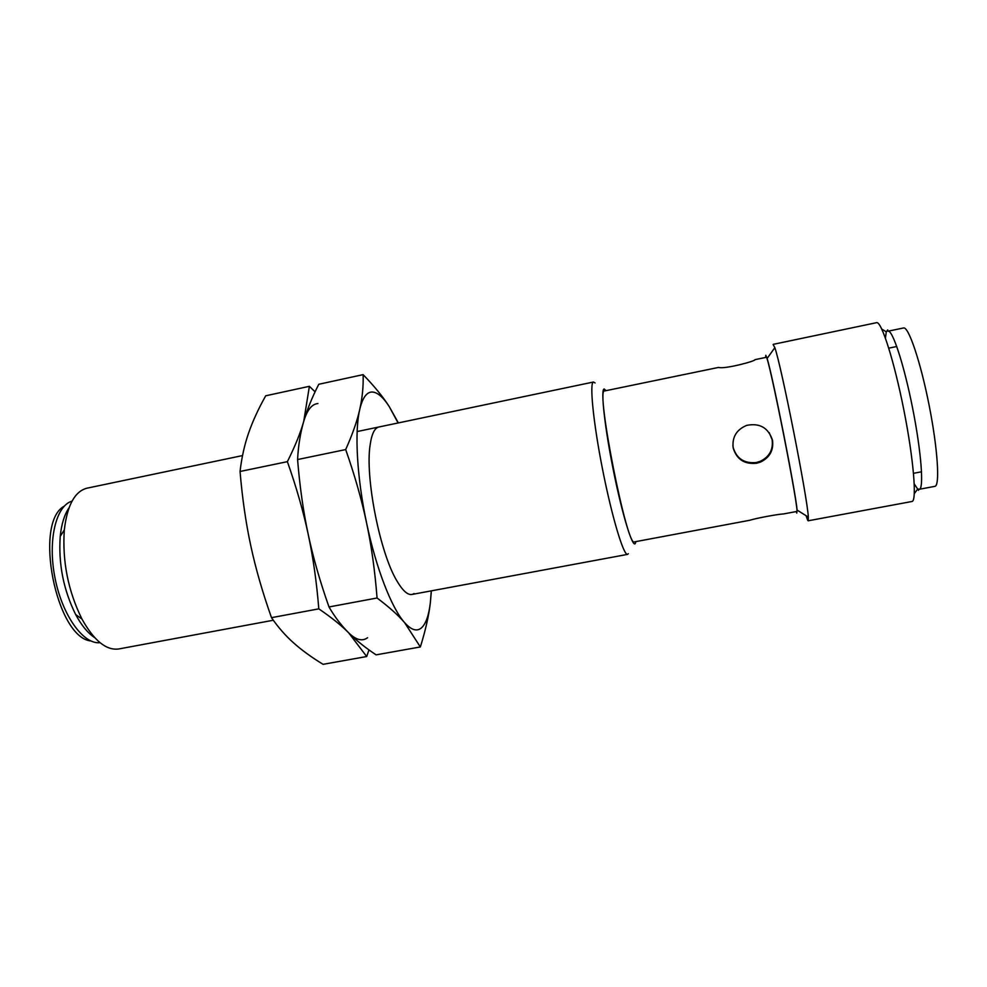 <?xml version="1.0" encoding="UTF-8"?>
<svg xmlns="http://www.w3.org/2000/svg" width="987" height="987" viewBox="0 0 987 987"><rect width="100%" height="100%" fill="white"/><g stroke="black" fill="none" stroke-linecap="round" stroke-linejoin="round"><path stroke-width="1.48" d="M595.075 382.968L593.508 382.018C589.301 382.117 593.224 422.313 602.638 469.75C611.989 517.213 623.661 555.878 627.584 554.373L628.349 553.682M606.03 390.655L604.204 388.989C600.454 388.693 604.698 427.618 613.643 471.712C622.55 515.843 632.864 548.982 635.381 543.306L635.875 541.604M242.531 455.575L87.041 488.17C74.827 491.292 67.252 505.208 64.315 529.896C62.206 561.184 68.078 590.892 81.933 619.009C94.049 640.736 106.349 650.717 118.835 648.952L273.3 620.243M69.016 507.836C64.414 514.56 61.49 524.072 60.219 536.397C58.332 563.848 63.476 589.905 75.678 614.556C81.539 625.474 87.868 633.16 94.678 637.627M72.014 501.162C55.951 505.603 47.512 540.543 55.013 578.037C62.341 615.567 83.451 644.671 99.995 642.66M64.204 506.208C33.398 522.604 56.123 637.528 90.853 640.97M887.967 331.213L888.029 331.2C892.532 329.559 904.104 364.956 912.679 408.445C921.303 451.935 924.066 489.071 919.279 489.281L918.268 489.034M903.487 327.98L903.537 327.968C908.509 326.241 920.526 361.624 929.112 405.201C937.761 448.777 940.105 486.073 934.862 486.357L919.279 489.281M876.468 322.712L876.592 322.675C881.354 320.849 894.16 360.823 903.895 410.185C913.678 459.547 917.046 501.384 911.951 501.495L808.168 520.791L808.328 517.114C807.6 498.423 781.26 365.239 774.832 347.683L773.129 344.5M765.715 357.43L765.801 355.32L767.096 358.478C772.476 374.813 795.818 492.908 797.077 510.069L796.768 513.104L796.188 511.562M634.407 541.888C627.214 548.834 595.272 387.274 604.575 390.963L718.598 367.411C724.248 369.459 756.227 360.958 754.956 359.663L766.196 357.331C767.874 351.199 800.556 516.509 796.682 511.476L783.567 513.931C777.818 514.165 755.363 518.372 749.824 520.26L634.407 541.888M756.56 463.261C744.469 464.47 736.672 459.387 733.193 448.024C731.947 437.241 736.438 429.69 746.678 425.385C759.743 422.781 768.355 427.741 772.513 440.264C773.759 450.306 769.724 457.573 760.434 462.101L756.56 463.261M769.218 432.688L772.155 439.721C773.376 449.677 769.379 456.895 760.15 461.361L756.313 462.508C744.321 463.717 736.598 458.684 733.156 447.419L732.872 445.408M807.724 520.322L806.071 515.707M918.515 490.317L914.258 483.926M885.413 338.047L886.301 331.842L887.72 329.917M414.071 593.545C409.469 596.617 403.806 592.508 397.082 581.195C380.007 553.448 364.906 477.091 370.137 444.94C371.741 433.7 374.727 427.716 379.094 426.964M420.351 646.954L376.096 654.85C365.215 647.608 356.085 640.267 348.695 632.852C341.305 625.499 334.741 616.863 328.992 606.956C320.01 581.491 313.089 557.322 308.228 534.436C303.33 511.587 299.777 486.616 297.58 459.547L345.684 449.566C354.765 475.413 361.735 499.878 366.584 522.95C371.482 546.033 374.974 571.054 377.059 597.999C388.878 606.857 398.069 615.074 404.621 622.661L420.351 646.954C425.508 630.397 428.839 615.678 430.344 602.798L431.381 590.843M297.58 459.547C298.296 445.729 300.344 432.997 303.737 421.363C307.105 409.667 312.126 397.305 318.789 384.264L363.117 374.641C363.487 386.225 362.365 397.823 359.737 409.457C362.426 398.131 366.436 392.308 371.754 392.024C377.083 391.95 382.907 396.799 389.223 406.558C382.944 396.762 374.246 386.127 363.117 374.641M431.282 590.868L430.344 602.798C428.79 615.641 425.779 624.043 421.313 628.003C416.773 631.766 411.209 629.99 404.621 622.661C391.691 608.3 376.072 568.352 366.584 522.95C356.912 477.646 354.419 431.689 359.737 409.457C357.158 421.017 352.482 434.379 345.684 449.566M328.992 606.956L377.059 597.999M398.366 422.917L389.223 406.558L398.094 422.979M309.387 386.312L303.737 421.363C300.455 432.985 295.002 446.42 287.377 461.657C296.421 487.294 303.367 511.55 308.228 534.436C313.126 557.334 316.654 582.133 318.801 608.856L271.499 617.665C262.554 592.41 255.658 568.438 250.784 545.749C245.886 523.073 242.308 498.324 240.051 471.478C241.667 457.586 244.517 444.779 248.588 433.083C252.647 421.326 258.347 408.889 265.713 395.799L309.387 386.312L315.075 391.839M317.95 403.56C311.88 404.028 307.142 409.963 303.737 421.363M318.801 608.856C331.447 617.467 341.416 625.462 348.695 632.852C355.999 639.995 362.291 641.612 367.583 637.738M348.695 632.852L366.695 656.528L368.978 649.902M366.695 656.528L323.082 664.325C311.51 657.268 301.689 650.125 293.595 642.895C285.527 635.727 278.149 627.313 271.499 617.665M287.377 461.657L240.051 471.478M593.508 382.018L357.134 431.553M627.584 554.373L411.937 594.458M75.678 614.556L81.933 619.009M60.219 536.397L64.315 529.896M903.537 327.968L888.029 331.2M876.592 322.675L773.277 344.34M797.077 510.069L808.328 517.114M767.096 358.478L774.832 347.683M896.776 346.499L888.769 348.152M760.434 462.101L760.163 461.373M921.55 471.786L913.518 473.316M886.301 331.842L881.786 329.078M917.441 489.342L914.32 493.611"/></g></svg>
